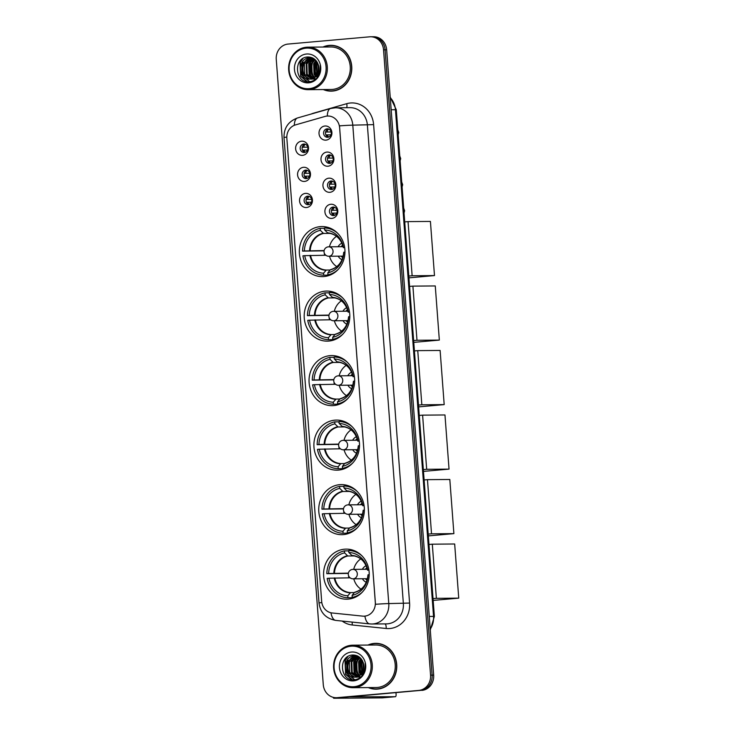 <?xml version="1.0" encoding="UTF-8"?>
<svg xmlns="http://www.w3.org/2000/svg" width="735" height="735" viewBox="0 0 735 735"><rect width="100%" height="100%" fill="white"/><g stroke="black" fill="none" stroke-linecap="round" stroke-linejoin="round"><path stroke-width="1.1" d="M339.68 484.677A25.036 22.822 -90.5 0 0 318.751 510.742A25.036 22.822 -90.5 0 0 341.757 534.676A25.036 22.822 -90.5 0 0 343.429 534.593A25.036 22.822 -90.5 0 0 364.349 508.537A25.036 22.822 -90.5 0 0 341.343 484.604A25.036 22.822 -90.5 0 0 339.68 484.677M325.127 291.143A25.036 22.822 -90.5 0 0 304.207 317.208A25.036 22.822 -90.5 0 0 327.204 341.141A25.036 22.822 -90.5 0 0 328.876 341.058A25.036 22.822 -90.5 0 0 349.796 314.993A25.036 22.822 -90.5 0 0 326.799 291.06A25.036 22.822 -90.5 0 0 325.127 291.143M329.978 355.657A25.036 22.822 -90.5 0 0 309.058 381.722A25.036 22.822 -90.5 0 0 332.055 405.656A25.036 22.822 -90.5 0 0 333.727 405.573A25.036 22.822 -90.5 0 0 354.647 379.508A25.036 22.822 -90.5 0 0 331.641 355.575A25.036 22.822 -90.5 0 0 329.978 355.657M334.829 420.172A25.036 22.822 -90.5 0 0 313.909 446.228A25.036 22.822 -90.5 0 0 336.906 470.161A25.036 22.822 -90.5 0 0 338.578 470.088A25.036 22.822 -90.5 0 0 359.498 444.023A25.036 22.822 -90.5 0 0 336.492 420.089A25.036 22.822 -90.5 0 0 334.829 420.172M344.531 549.192A25.036 22.822 -90.5 0 0 323.602 575.257A25.036 22.822 -90.5 0 0 346.608 599.19A25.036 22.822 -90.5 0 0 348.28 599.108A25.036 22.822 -90.5 0 0 369.2 573.043A25.036 22.822 -90.5 0 0 346.194 549.109A25.036 22.822 -90.5 0 0 344.531 549.192M320.276 226.628A25.036 22.822 -90.5 0 0 299.356 252.693A25.036 22.822 -90.5 0 0 322.353 276.626A25.036 22.822 -90.5 0 0 324.025 276.544A25.036 22.822 -90.5 0 0 344.945 250.488A25.036 22.822 -90.5 0 0 321.948 226.555A25.036 22.822 -90.5 0 0 320.276 226.628M304.566 181.426A7.084 6.459 89.5 0 1 297.592 174.939A7.084 6.459 89.5 0 1 303.5 167.304A7.084 6.459 89.5 0 1 310.473 173.791A7.084 6.459 89.5 0 1 304.566 181.426M305.659 170.116A4.254 3.877 -90.5 0 0 306.008 178.605A4.254 3.877 -90.5 0 0 309.848 174.167A4.254 3.877 -90.5 0 0 305.659 170.116M306.523 207.518A7.084 6.459 89.5 0 1 299.558 201.023A7.084 6.459 89.5 0 1 305.466 193.388A7.084 6.459 89.5 0 1 312.43 199.883A7.084 6.459 89.5 0 1 306.523 207.518M307.616 196.199A4.254 3.877 -90.5 0 0 307.974 204.688A4.254 3.877 -90.5 0 0 311.805 200.251A4.254 3.877 -90.5 0 0 307.616 196.199M302.599 155.342A7.084 6.459 89.5 0 1 295.635 148.847A7.084 6.459 89.5 0 1 301.543 141.212A7.084 6.459 89.5 0 1 308.507 147.707A7.084 6.459 89.5 0 1 302.599 155.342M303.693 144.023A4.254 3.877 -90.5 0 0 304.051 152.512A4.254 3.877 -90.5 0 0 307.882 148.075A4.254 3.877 -90.5 0 0 303.693 144.023M327.957 166.22A7.084 6.459 89.5 0 1 320.993 159.725A7.084 6.459 89.5 0 1 326.891 152.09A7.084 6.459 89.5 0 1 333.865 158.585A7.084 6.459 89.5 0 1 327.957 166.22M329.05 154.901A4.254 3.877 -90.5 0 0 329.409 163.391A4.254 3.877 -90.5 0 0 333.24 158.953A4.254 3.877 -90.5 0 0 329.05 154.901M329.914 192.304A7.084 6.459 89.5 0 1 322.95 185.817A7.084 6.459 89.5 0 1 328.857 178.182A7.084 6.459 89.5 0 1 335.821 184.669A7.084 6.459 89.5 0 1 329.914 192.304M331.016 180.994A4.254 3.877 -90.5 0 0 331.366 189.483A4.254 3.877 -90.5 0 0 335.206 185.045A4.254 3.877 -90.5 0 0 331.016 180.994M331.88 218.396A7.084 6.459 89.5 0 1 324.916 211.9A7.084 6.459 89.5 0 1 330.814 204.266A7.084 6.459 89.5 0 1 337.788 210.761A7.084 6.459 89.5 0 1 331.88 218.396M332.973 207.077A4.254 3.877 -90.5 0 0 333.332 215.566A4.254 3.877 -90.5 0 0 337.163 211.129A4.254 3.877 -90.5 0 0 332.973 207.077M325.991 140.137A7.084 6.459 89.5 0 1 319.027 133.641A7.084 6.459 89.5 0 1 324.934 126.007A7.084 6.459 89.5 0 1 331.898 132.502A7.084 6.459 89.5 0 1 325.991 140.137M327.093 128.818A4.254 3.877 -90.5 0 0 327.442 137.307A4.254 3.877 -90.5 0 0 331.283 132.87A4.254 3.877 -90.5 0 0 327.093 128.818M306.982 178.458A4.254 3.877 89.5 0 1 306.918 170.226M308.939 204.541A4.254 3.877 89.5 0 1 308.875 196.319M305.016 152.375A4.254 3.877 89.5 0 1 304.952 144.143M330.373 163.253A4.254 3.877 89.5 0 1 330.309 155.021M332.339 189.336A4.254 3.877 89.5 0 1 332.266 181.104M334.296 215.428A4.254 3.877 89.5 0 1 334.232 207.196M328.416 137.16A4.254 3.877 89.5 0 1 328.343 128.928M325.081 116.424A12.752 11.622 89.5 0 1 327.075 116.047A12.752 11.622 89.5 0 1 327.929 116.011A12.752 11.622 89.5 0 1 339.625 127.734L375.309 602.397A12.752 11.622 89.5 0 1 363.825 616.178A12.752 11.622 89.5 0 1 362.658 616.123L332.174 612.981A12.752 11.622 89.5 0 1 321.664 601.313L286.843 138.272A12.752 11.622 89.5 0 1 295.479 124.904L325.081 116.424M323.317 89.551A22.914 20.883 -90.5 0 0 331.117 91.14A22.914 20.883 -90.5 0 0 332.643 91.067A22.914 20.883 -90.5 0 0 351.789 67.216A22.914 20.883 -90.5 0 0 330.741 45.313A22.914 20.883 -90.5 0 0 329.207 45.386A22.914 20.883 -90.5 0 0 322.968 47.031M331.522 45.322A22.914 20.883 -90.5 0 0 330.768 45.377A22.914 20.883 -90.5 0 0 328.646 45.68M329.014 90.8A22.914 20.883 -90.5 0 0 331.898 91.112M368.281 687.583A22.914 20.883 -90.5 0 0 376.081 689.173A22.914 20.883 -90.5 0 0 377.615 689.099A22.914 20.883 -90.5 0 0 396.753 665.249A22.914 20.883 -90.5 0 0 375.704 643.346A22.914 20.883 -90.5 0 0 374.179 643.419A22.914 20.883 -90.5 0 0 367.932 645.064M376.485 643.355A22.914 20.883 -90.5 0 0 375.732 643.41A22.914 20.883 -90.5 0 0 373.61 643.722M373.986 688.842A22.914 20.883 -90.5 0 0 376.862 689.154M339.506 125.86L375.484 604.289A16.537 0.496 -4.3 0 1 388.778 603.582A18.899 17.227 89.5 0 1 373.022 623.942A18.899 17.227 89.5 0 1 371.763 624.006L386.344 623.886A18.899 17.227 -90.5 0 0 387.602 623.822A18.899 17.227 -90.5 0 0 403.359 603.463L367.381 125.033A18.899 17.227 -90.5 0 0 350.062 107.659L335.482 107.779A18.899 17.227 89.5 0 1 352.8 125.152A16.537 0.496 175.7 0 0 339.506 125.86M327.314 116.047L328.958 116.038L327.314 116.047A16.537 6.597 74 0 1 330.539 108.495L297.546 117.949A16.537 6.597 74 0 0 294.312 125.308M361.298 659.001A19.138 17.438 -90.5 0 0 360.021 665.506M360.233 669.254A19.138 17.438 -90.5 0 0 361.363 673.6M361.666 674.353A19.138 17.438 -90.5 0 0 362.043 675.189M316.335 60.959A19.138 17.438 -90.5 0 0 315.058 67.473M315.269 71.212A19.138 17.438 -90.5 0 0 316.39 75.567M316.693 76.311A19.138 17.438 -90.5 0 0 317.079 77.157M336.272 697.708L339.377 697.69A14.176 12.918 -90.5 0 0 340.323 697.644L420.31 690.413A14.176 12.918 -90.5 0 0 432.116 675.134L385.094 49.787A14.176 12.918 -90.5 0 0 372.103 36.759A14.176 12.918 -90.5 0 1 385.094 49.787L432.116 675.134A14.176 12.918 -90.5 0 1 420.31 690.413L338.771 697.653L418.748 690.422A14.176 12.918 -90.5 0 0 430.563 675.153L383.541 49.805A14.176 12.918 -90.5 0 0 370.55 36.778A14.176 12.918 -90.5 0 0 369.604 36.823L288.074 44.063A14.176 12.918 -90.5 0 0 276.259 59.333L323.281 684.68A14.176 12.918 -90.5 0 0 336.272 697.708A14.176 12.918 -90.5 0 0 337.218 697.662L418.748 690.422M337.824 697.699A14.176 12.918 -90.5 0 0 338.771 697.653A14.176 12.918 -90.5 0 1 337.824 697.699M330.952 612.788A16.537 6.771 95.9 0 0 335.757 620.404L369.714 623.905A16.537 6.771 95.9 0 1 364.891 616.141L364.091 616.178M361.455 659.203A18.899 17.227 -90.5 0 0 360.398 663.54M360.802 671.055A18.899 17.227 -90.5 0 0 361.519 673.398M361.831 674.188A18.899 17.227 -90.5 0 0 362.226 675.052M362.493 660.838A18.899 17.227 -90.5 0 0 362.557 671.799A18.899 17.227 -90.5 0 1 362.493 660.838M362.906 672.938A18.899 17.227 -90.5 0 0 363.301 673.977A18.899 17.227 -90.5 0 1 362.906 672.938M316.491 61.17A18.899 17.227 -90.5 0 0 315.434 65.507M315.839 73.022A18.899 17.227 -90.5 0 0 316.555 75.365M316.868 76.155A18.899 17.227 -90.5 0 0 317.254 77.019M317.52 62.806A18.899 17.227 -90.5 0 0 317.584 73.766A18.899 17.227 -90.5 0 1 317.52 62.806M317.943 74.906A18.899 17.227 -90.5 0 0 318.338 75.944A18.899 17.227 -90.5 0 1 317.943 74.906M421.862 690.395A14.176 12.918 -90.5 0 0 433.668 675.125L386.656 49.778A14.176 12.918 -90.5 0 0 373.665 36.75L370.55 36.778M309.123 88.669A20.314 18.513 -90.5 0 0 326.055 66.775A20.314 18.513 -90.5 0 0 306.072 48.17A20.314 18.513 -90.5 0 0 289.149 70.055A20.314 18.513 -90.5 0 0 309.123 88.669M309.582 89.606A21.26 19.376 -90.5 0 0 327.341 67.473A21.26 19.376 -90.5 0 0 307.809 47.159A21.26 19.376 -90.5 0 0 306.394 47.224A21.26 19.376 -90.5 0 0 288.635 69.356A21.26 19.376 -90.5 0 0 308.167 89.67A21.26 19.376 -90.5 0 0 309.582 89.606M308.167 89.67L331.099 89.486A21.26 19.376 -90.5 0 0 332.523 89.413A21.26 19.376 -90.5 0 0 350.283 67.289A21.26 19.376 -90.5 0 0 330.75 46.966L307.809 47.159M323.914 89.541A22.675 20.672 -90.5 0 0 331.117 90.901L332.67 90.892A22.675 20.672 -90.5 0 0 334.186 90.818A22.675 20.672 -90.5 0 0 334.765 90.754M334.397 45.634A22.675 20.672 -90.5 0 0 332.293 45.533L330.741 45.552A22.675 20.672 -90.5 0 0 329.225 45.625A22.675 20.672 -90.5 0 0 323.565 47.031M331.117 90.901A22.675 20.672 -90.5 0 0 332.624 90.828A22.675 20.672 -90.5 0 0 351.578 67.225A22.675 20.672 -90.5 0 0 330.741 45.552M318.136 72.563L318.227 64.496M319.431 74.06L318.981 73.151M318.448 71.607L318.521 65.479M316.868 74.942L316.105 63.697L317.079 62.016M317.18 74.465L316.721 63.697L317.364 62.512M315.609 76.412L314.02 74.364L313.634 63.724L315.931 60.481M315.921 76.1L314.644 74.364L314.249 63.715L316.215 60.821M314.35 77.451L311.557 74.391L311.162 63.743L314.819 59.397M314.663 77.221L312.173 74.382L311.787 63.734L315.094 59.636M316.078 78.838L314.323 79.04L315.866 78.976M315.554 78.939L314.626 78.746M314.314 78.663L313.275 78.268M313.092 78.176L309.086 74.41L308.7 63.761L313.753 58.607A22.675 20.672 -90.5 0 0 313.744 58.607M315.866 78.884L314.938 78.654M314.626 78.553L313.652 78.149M313.404 78.02L309.701 74.4L309.316 63.761L314.01 58.782M314.323 79.04L313.395 78.994M313.082 78.957L306.614 74.428L306.229 63.78L312.798 58.056M314.626 79.031L313.698 78.948M313.395 78.902L307.23 74.419L306.844 63.78L313.018 58.166M318.889 75.236L311.851 79.058L313.156 79.022M312.531 79.031C300.486 80.786 299.2 58.194 312.173 57.734M312.154 79.049L304.768 74.446L304.373 63.798L311.989 57.826M312.513 78.434A10.676 9.73 -90.5 0 0 318.356 64.928C316.546 59.774 313.082 57.119 307.974 56.981C292.861 57.155 294.956 83.487 309.058 81.732C313.055 81.456 316.215 79.499 318.549 75.87C320.368 72.6 320.919 69.09 320.194 65.351C320.607 72.352 318.044 76.706 312.513 78.434L310.685 79.04M310.069 79.049C298.015 80.804 296.729 58.212 309.701 57.753L312.559 57.936M309.692 79.077L302.296 74.465L301.91 63.816L310.749 57.716M306.513 54.013A14.461 13.175 -90.5 0 0 294.469 69.586A14.461 13.175 -90.5 0 0 308.682 82.825A14.461 13.175 -90.5 0 0 320.726 67.252A14.461 13.175 -90.5 0 0 306.513 54.013M313.579 59.02A22.675 20.672 -90.5 0 0 312.825 61.18M312.485 62.466A22.675 20.672 -90.5 0 0 312.917 75.475M313.376 76.817A22.675 20.672 -90.5 0 0 313.771 77.818M314.341 79.04A22.675 20.672 -90.5 0 0 314.764 79.849M313.404 59.122A21.26 19.376 -90.5 0 0 312.522 61.547M312.127 63.072A21.26 19.376 -90.5 0 0 312.421 74.492M313.018 76.311A21.26 19.376 -90.5 0 0 313.67 77.873M314.258 79.04A21.26 19.376 -90.5 0 0 314.727 79.867M307.294 81.658L300.946 76.302L300.312 62.42L303.013 58.451M309.839 81.668L303.987 77.166M302.949 75.439L302.958 62.034M310.354 75.374L310.363 61.97M315.287 75.337L315.297 61.933M319.55 73.739L319.21 72.655M318.751 70.248L318.779 66.793M306.752 81.576L300.633 76.302L299.999 62.42L302.25 58.947M309.6 81.695L303.215 76.468M301.929 73.776L301.901 63.835M309.334 73.72L309.306 63.77M314.268 73.675L314.249 63.734M316.739 73.656L316.712 63.715M319.21 73.638L319.018 73.068M318.567 71.166L318.613 65.874M327.939 273.971L327.599 275.156L323.712 275.193A23.621 21.526 -90.5 0 1 302.921 255.826L304.731 255.661A21.637 19.716 -90.5 0 0 323.556 273.2L326.294 270.048L330.088 270.021M325.853 255.256L304.731 255.661M324.089 250.856L302.572 251.113A23.621 21.526 -90.5 0 1 320.184 228.337L320.341 230.331A21.637 19.716 -90.5 0 0 304.382 250.957L324.135 250.562M330.245 233.381L323.538 233.436L320.341 230.331M320.184 228.337L324.071 228.309L324.594 229.485M330.768 274.789L328.003 274.807A23.621 21.526 -90.5 0 0 338.008 269.626M328.003 274.807L327.856 272.823A21.637 19.716 -90.5 0 0 343.805 252.188L344.963 252.087M323.556 273.2L323.712 275.193M304.382 250.957L302.572 251.113M330.493 269.681C338.339 267.375 342.74 261.623 343.714 252.408A18.742 17.08 -90.5 0 1 330.19 269.892L327.856 272.823M324.558 255.275A22.445 20.451 89.5 0 1 324.31 253.125M329.785 228.006A23.621 21.526 -90.5 0 0 328.37 227.923L324.475 227.96A23.621 21.526 -90.5 0 1 337.705 233.298M344.642 247.373L343.456 247.484A21.637 19.716 -90.5 0 0 324.631 229.945L324.475 227.96M344.687 247.704L343.456 247.484M324.631 229.945L327.828 233.05C335.849 233.923 341.031 238.811 343.364 247.695A18.742 17.08 -90.5 0 0 327.406 232.83L327.828 233.05A18.522 16.877 -90.5 0 1 335.059 235.255M336.768 266.621A17.759 16.188 89.5 0 1 329.519 256.258M329.445 246.804A17.759 16.188 89.5 0 1 336.52 236.321M341.894 243.129A8.976 8.177 -90.5 0 0 338.091 246.73M338.173 256.184A8.976 8.177 -90.5 0 0 342.032 259.721M342.712 245.205A7.084 6.459 -90.5 0 0 341.012 246.712M341.095 256.157A7.084 6.459 -90.5 0 0 342.813 257.636M342.877 257.425A7.084 6.459 89.5 0 1 341.481 256.157M341.408 246.703A7.084 6.459 89.5 0 1 342.776 245.416M434.486 275.579L412.133 275.763L408.054 221.612L430.416 221.428L434.486 275.579L408.926 277.848M412.133 275.763L408.789 276.057M404.719 221.906L408.054 221.612M332.79 338.486L332.45 339.671L328.563 339.708A23.621 21.526 -90.5 0 1 307.772 320.341L309.582 320.175A21.637 19.716 -90.5 0 0 328.407 337.714L331.145 334.563L334.94 334.526M330.704 319.771L309.582 320.175M328.94 315.361L307.423 315.627A23.621 21.526 -90.5 0 1 325.035 292.852L325.192 294.836A21.637 19.716 -90.5 0 0 309.233 315.471L328.986 315.076M335.096 297.886L328.389 297.941L325.192 294.836M325.035 292.852L328.922 292.815L329.445 294M335.619 339.304L332.854 339.322A23.621 21.526 -90.5 0 0 342.859 334.14M332.854 339.322L332.698 337.337A21.637 19.716 -90.5 0 0 348.656 316.702L349.814 316.601M328.407 337.714L328.563 339.708M309.233 315.471L307.423 315.627M335.344 334.186C343.19 331.889 347.591 326.129 348.565 316.923A18.742 17.08 -90.5 0 1 335.041 334.407L332.698 337.337M329.409 319.78A22.445 20.451 89.5 0 1 329.161 317.639M334.636 292.521A23.621 21.526 -90.5 0 0 333.221 292.438L329.326 292.466A23.621 21.526 -90.5 0 1 342.556 297.804M349.492 311.888L348.307 311.998A21.637 19.716 -90.5 0 0 329.482 294.459L329.326 292.466M349.538 312.219L348.307 311.998M329.482 294.459L332.679 297.565C340.7 298.438 345.882 303.316 348.206 312.21A18.742 17.08 -90.5 0 0 332.257 297.344L332.679 297.565A18.522 16.877 -90.5 0 1 339.91 299.77M341.619 331.136A17.759 16.188 89.5 0 1 334.37 320.763M334.296 311.318A17.759 16.188 89.5 0 1 341.371 300.826M346.745 307.643A8.976 8.177 -90.5 0 0 342.942 311.245M343.024 320.699A8.976 8.177 -90.5 0 0 346.883 324.236M347.563 309.72A7.084 6.459 -90.5 0 0 345.863 311.227M345.946 320.671A7.084 6.459 -90.5 0 0 347.664 322.15M347.728 321.939A7.084 6.459 89.5 0 1 346.332 320.671M346.258 311.217A7.084 6.459 89.5 0 1 347.627 309.922M439.337 340.094L416.984 340.277L412.905 286.126L435.267 285.943L439.337 340.094L413.768 342.363M416.984 340.277L413.64 340.571M409.57 286.42L412.905 286.126M337.641 403L337.301 404.186L333.414 404.213A23.621 21.526 -90.5 0 1 312.623 384.846L314.433 384.69A21.637 19.716 -90.5 0 0 333.258 402.229L335.996 399.077L339.79 399.041M335.555 384.286L314.433 384.69M333.791 379.876L312.274 380.142A23.621 21.526 -90.5 0 1 329.886 357.366L330.033 359.351A21.637 19.716 -90.5 0 0 314.084 379.977L333.837 379.591M339.947 362.401L333.24 362.456L330.033 359.351M329.886 357.366L333.773 357.329L334.296 358.515M340.47 403.809L337.705 403.837A23.621 21.526 -90.5 0 0 347.71 398.655M337.705 403.837L337.549 401.843A21.637 19.716 -90.5 0 0 353.507 381.217L354.665 381.116M333.258 402.229L333.414 404.213M314.084 379.977L312.274 380.142M340.195 398.701C348.041 396.404 352.442 390.643 353.416 381.428A18.742 17.08 -90.5 0 1 339.892 398.921L337.549 401.843M334.26 384.295A22.445 20.451 89.5 0 1 334.012 382.154M339.487 357.026A23.621 21.526 -90.5 0 0 338.063 356.953L334.177 356.98A23.621 21.526 -90.5 0 1 347.407 362.318M354.344 376.403L353.158 376.504A21.637 19.716 -90.5 0 0 334.333 358.974L334.177 356.98M354.389 376.724L353.158 376.504M334.333 358.974L337.108 361.859A18.742 17.08 -90.5 0 1 353.057 376.724L353.269 376.733M346.47 395.65A17.759 16.188 89.5 0 1 339.221 385.278M339.147 375.833A17.759 16.188 89.5 0 1 346.222 365.341M351.596 372.158A8.976 8.177 -90.5 0 0 347.793 375.76M347.875 385.204A8.976 8.177 -90.5 0 0 351.734 388.741M352.414 374.234A7.084 6.459 -90.5 0 0 350.714 375.732M350.797 385.186A7.084 6.459 -90.5 0 0 352.515 386.656M352.579 386.454A7.084 6.459 89.5 0 1 351.183 385.177M351.11 375.732A7.084 6.459 89.5 0 1 352.478 374.437M444.188 404.608L421.835 404.792L417.756 350.632L440.118 350.448L444.188 404.608L418.619 406.878M421.835 404.792L418.491 405.086M414.421 350.935L417.756 350.632M342.492 467.506L342.152 468.7L338.265 468.728A23.621 21.526 -90.5 0 1 317.474 449.361L319.284 449.204A21.637 19.716 -90.5 0 0 338.109 466.743L340.847 463.583L344.642 463.555M340.406 448.8L319.284 449.204M338.633 444.39L317.125 444.657A23.621 21.526 -90.5 0 1 334.737 421.872L334.884 423.865A21.637 19.716 -90.5 0 0 318.935 444.491L338.688 444.096M344.798 426.916L338.091 426.971L334.884 423.865M334.737 421.872L338.624 421.844L339.147 423.02M345.321 468.324L342.556 468.351A23.621 21.526 -90.5 0 0 352.561 463.16M342.556 468.351L342.4 466.358A21.637 19.716 -90.5 0 0 358.358 445.732L359.516 445.63M338.109 466.743L338.265 468.728M318.935 444.491L317.125 444.657M345.046 463.215C352.892 460.909 357.293 455.158 358.267 445.943A18.742 17.08 -90.5 0 1 344.743 463.427L342.4 466.358M339.111 448.809A22.445 20.451 89.5 0 1 338.863 446.659M344.338 421.541A23.621 21.526 -90.5 0 0 342.914 421.458L339.028 421.495A23.621 21.526 -90.5 0 1 352.258 426.833M359.194 440.917L358.009 441.018A21.637 19.716 -90.5 0 0 339.184 423.479L339.028 421.495M359.24 441.239L358.009 441.018M339.184 423.479L342.381 426.585C350.402 427.458 355.584 432.345 357.908 441.239A18.742 17.08 -90.5 0 0 341.959 426.364L342.381 426.585A18.522 16.877 -90.5 0 1 349.612 428.79M351.321 460.156A17.759 16.188 89.5 0 1 344.072 449.792M343.998 440.338A17.759 16.188 89.5 0 1 351.073 429.856M356.447 436.673A8.976 8.177 -90.5 0 0 352.644 440.274M352.726 449.719A8.976 8.177 -90.5 0 0 356.585 453.256M357.265 438.74A7.084 6.459 -90.5 0 0 355.565 440.247M355.648 449.691A7.084 6.459 -90.5 0 0 357.366 451.171M357.43 450.959A7.084 6.459 89.5 0 1 356.034 449.691M355.96 440.247A7.084 6.459 89.5 0 1 357.329 438.951M449.039 469.114L426.677 469.298L422.607 415.146L444.969 414.963L449.039 469.114L423.47 471.392M426.677 469.298L423.342 469.601M419.272 415.44L422.607 415.146M347.343 532.021L347.003 533.206L343.116 533.242A23.621 21.526 -90.5 0 1 322.325 513.875L324.135 513.71A21.637 19.716 -90.5 0 0 342.96 531.249L345.698 528.097L349.492 528.07M345.257 513.306L324.135 513.71M343.484 508.905L321.967 509.162A23.621 21.526 -90.5 0 1 339.588 486.386L339.735 488.38A21.637 19.716 -90.5 0 0 323.786 509.006L343.539 508.611M349.639 491.43L342.942 491.485L339.735 488.38M339.588 486.386L343.475 486.359L343.998 487.535M350.172 532.838L347.407 532.857A23.621 21.526 -90.5 0 0 357.403 527.675M347.407 532.857L347.251 530.872A21.637 19.716 -90.5 0 0 363.209 510.246L364.367 510.136M342.96 531.249L343.116 533.242M323.786 509.006L321.967 509.162M349.897 527.73C357.743 525.424 362.144 519.673 363.118 510.457A18.742 17.08 -90.5 0 1 349.594 527.941L347.251 530.872M343.962 513.324A22.445 20.451 89.5 0 1 343.714 511.174M349.189 486.055A23.621 21.526 -90.5 0 0 347.765 485.973L343.879 486.01A23.621 21.526 -90.5 0 1 357.109 491.347M364.046 505.432L362.86 505.533A21.637 19.716 -90.5 0 0 344.035 487.994L343.879 486.01M364.091 505.753L362.86 505.533M344.035 487.994L346.81 490.879A18.742 17.08 -90.5 0 1 362.759 505.744L362.971 505.763M356.172 524.671A17.759 16.188 89.5 0 1 348.923 514.307M348.849 504.853A17.759 16.188 89.5 0 1 355.915 494.37M361.298 501.178A8.976 8.177 -90.5 0 0 357.495 504.78M357.577 514.234A8.976 8.177 -90.5 0 0 361.436 517.771M362.116 503.254A7.084 6.459 -90.5 0 0 360.416 504.761M360.499 514.206A7.084 6.459 -90.5 0 0 362.217 515.685M362.281 515.474A7.084 6.459 89.5 0 1 360.885 514.206M360.802 504.752A7.084 6.459 89.5 0 1 362.18 503.466M453.89 533.628L431.528 533.812L427.458 479.661L449.82 479.477L453.89 533.628L428.321 535.898M431.528 533.812L428.193 534.106M424.123 479.955L427.458 479.661M352.194 596.535L351.854 597.72L347.967 597.757A23.621 21.526 -90.5 0 1 327.176 578.39L328.986 578.225A21.637 19.716 -90.5 0 0 347.811 595.763L350.549 592.612L354.344 592.575M350.108 577.82L328.986 578.225M348.335 573.41L326.818 573.677A23.621 21.526 -90.5 0 1 344.439 550.901L344.586 552.885A21.637 19.716 -90.5 0 0 328.637 573.52L348.39 573.125M354.49 555.936L347.793 555.991L344.586 552.885M344.439 550.901L348.326 550.864L348.849 552.049M355.023 597.353L352.258 597.371A23.621 21.526 -90.5 0 0 362.254 592.189M352.258 597.371L352.102 595.387A21.637 19.716 -90.5 0 0 368.06 574.752L369.218 574.651M347.811 595.763L347.967 597.757M328.637 573.52L326.818 573.677M354.748 592.235C362.594 589.939 366.995 584.178 367.969 574.972A18.742 17.08 -90.5 0 1 354.445 592.456L352.102 595.387M348.813 577.829A22.445 20.451 89.5 0 1 348.565 575.689M354.04 550.57A23.621 21.526 -90.5 0 0 352.616 550.487L348.73 550.515A23.621 21.526 -90.5 0 1 361.96 555.853M368.896 569.937L367.711 570.048A21.637 19.716 -90.5 0 0 348.877 552.509L348.73 550.515M368.942 570.268L367.711 570.048M348.877 552.509L352.083 555.614C360.104 556.487 365.286 561.365 367.61 570.259A18.742 17.08 -90.5 0 0 351.661 555.394L352.083 555.614A18.522 16.877 -90.5 0 1 359.314 557.819M361.023 589.185A17.759 16.188 89.5 0 1 353.774 578.812M353.7 569.368A17.759 16.188 89.5 0 1 360.766 558.885M366.149 565.693A8.976 8.177 -90.5 0 0 362.346 569.294M362.428 578.748A8.976 8.177 -90.5 0 0 366.287 582.285M366.967 567.769A7.084 6.459 -90.5 0 0 365.267 569.276M365.35 578.721A7.084 6.459 -90.5 0 0 367.068 580.2M367.132 579.988A7.084 6.459 89.5 0 1 365.736 578.721M365.653 569.267A7.084 6.459 89.5 0 1 367.031 567.98M458.741 598.143L436.379 598.327L432.309 544.176L454.671 543.992L458.741 598.143L433.172 600.412M436.379 598.327L433.044 598.621M428.974 544.47L432.309 544.176M328.646 129.029A5.2 4.741 -90.5 0 0 327.038 132.006L331.154 131.978M325.568 132.107L327.038 132.006M330.943 134.808L325.881 134.918M327.25 134.836A5.2 4.741 -90.5 0 0 328.71 137.059M330.612 155.113A5.2 4.741 -90.5 0 0 328.995 158.099L333.12 158.062M327.534 158.19L328.995 158.099M332.9 160.892L327.847 161.011M329.207 160.919A5.2 4.741 -90.5 0 0 330.676 163.142M332.569 181.205A5.2 4.741 -90.5 0 0 330.961 184.182L335.077 184.154M329.491 184.283L330.961 184.182M334.866 186.975L329.804 187.094M331.173 187.012A5.2 4.741 -90.5 0 0 332.633 189.235M334.535 207.288A5.2 4.741 -90.5 0 0 332.918 210.274L337.043 210.238M331.457 210.366L332.918 210.274M336.823 213.067L331.77 213.187M333.13 213.095A5.2 4.741 -90.5 0 0 334.6 215.318M305.255 144.235A5.2 4.741 -90.5 0 0 303.647 147.22L307.763 147.184M302.177 147.312L303.647 147.22M307.552 150.013L302.489 150.133M303.858 150.041A5.2 4.741 -90.5 0 0 305.319 152.264M307.212 170.327A5.2 4.741 -90.5 0 0 305.604 173.304L309.72 173.276M304.134 173.405L305.604 173.304M309.508 176.097L304.446 176.216M305.815 176.134A5.2 4.741 -90.5 0 0 307.276 178.357M309.178 196.41A5.2 4.741 -90.5 0 0 307.57 199.396L311.686 199.36M306.1 199.488L307.57 199.396M311.475 202.189L306.412 202.309M307.781 202.217A5.2 4.741 -90.5 0 0 309.242 204.44M335.739 697.708A18.899 0.57 175.7 0 0 333.515 698.14A18.899 0.57 175.7 0 0 335.197 698.25L382.439 697.864L395.311 696.716L349.529 696.826M395.311 696.716A2.361 0.974 84.9 0 0 395.338 696.716A2.361 0.974 84.9 0 0 396.101 694.354L395.981 692.692M354.086 686.701A20.314 18.513 -90.5 0 0 371.019 664.817A20.314 18.513 -90.5 0 0 351.045 646.203A20.314 18.513 -90.5 0 0 334.113 668.097A20.314 18.513 -90.5 0 0 354.086 686.701M354.546 687.638A21.26 19.376 -90.5 0 0 372.314 665.515A21.26 19.376 -90.5 0 0 352.782 645.192A21.26 19.376 -90.5 0 0 351.358 645.256A21.26 19.376 -90.5 0 0 333.598 667.389A21.26 19.376 -90.5 0 0 353.131 687.712A21.26 19.376 -90.5 0 0 354.546 687.638M353.131 687.712L376.072 687.519A21.26 19.376 -90.5 0 0 377.487 687.455A21.26 19.376 -90.5 0 0 395.246 665.322A21.26 19.376 -90.5 0 0 375.723 644.999L352.782 645.192M368.878 687.583A22.675 20.672 -90.5 0 0 376.081 688.934L377.634 688.925A22.675 20.672 -90.5 0 0 379.15 688.851A22.675 20.672 -90.5 0 0 379.738 688.787M379.361 643.676A22.675 20.672 -90.5 0 0 377.266 643.575L375.704 643.584A22.675 20.672 -90.5 0 0 374.198 643.658A22.675 20.672 -90.5 0 0 368.529 645.064M376.081 688.934A22.675 20.672 -90.5 0 0 377.597 688.86A22.675 20.672 -90.5 0 0 396.542 665.258A22.675 20.672 -90.5 0 0 375.704 643.584M363.099 670.596L363.191 662.529M364.395 672.093L363.954 671.184M363.421 669.64L363.485 663.521M361.84 672.975L361.069 661.739L362.043 660.058M362.153 672.497L361.684 661.73L362.337 660.544M360.573 674.445L358.992 672.406L358.597 661.757L360.903 658.523M360.894 674.133L359.608 672.396L359.222 661.748L361.188 658.854M359.314 675.483L356.521 672.424L356.135 661.776L359.783 657.43M359.635 675.254L357.137 672.415L356.751 661.776L360.058 657.669M360.517 676.972L359.59 676.788M359.286 676.696L358.239 676.301M358.055 676.218L354.05 672.442L353.664 661.794L358.717 656.64M360.83 676.917L359.902 676.687M359.59 676.586L358.625 676.182M358.377 676.053L354.665 672.433L354.279 661.794L358.983 656.814M361.041 676.871L358.358 677.027M358.055 676.99L351.587 672.461L351.192 661.822L357.761 656.089M360.894 676.999L359.286 677.073A22.675 20.672 -90.5 0 1 359.213 676.88M359.59 677.064L358.671 676.99M358.358 676.935L352.203 672.461L351.808 661.812L357.991 656.208M363.862 673.269L356.815 677.1L358.12 677.054M357.504 677.064C345.45 678.818 344.164 656.226 357.137 655.767M357.127 677.091L349.731 672.479L349.346 661.831L356.953 655.868M357.476 676.466A10.676 9.73 -90.5 0 0 363.329 662.961C361.51 657.807 358.046 655.161 352.947 655.014C337.824 655.188 339.928 681.529 354.022 679.765C358.019 679.489 361.188 677.532 363.513 673.903C365.341 670.632 365.883 667.123 365.157 663.383C365.571 670.384 363.017 674.748 357.476 676.466L355.648 677.073M355.033 677.082C342.979 678.846 341.692 656.254 354.665 655.785L357.522 655.969M354.656 677.11L347.26 672.497L346.874 661.849L355.712 655.758M351.486 652.046A14.461 13.175 -90.5 0 0 339.432 667.619A14.461 13.175 -90.5 0 0 353.645 680.858A14.461 13.175 -90.5 0 0 365.699 665.285A14.461 13.175 -90.5 0 0 351.486 652.046M358.542 657.053A22.675 20.672 -90.5 0 0 357.789 659.221M357.449 660.499A22.675 20.672 -90.5 0 0 357.881 673.508M358.34 674.859A22.675 20.672 -90.5 0 0 358.744 675.851M359.305 677.073A22.675 20.672 -90.5 0 0 359.727 677.881M358.368 657.163A21.26 19.376 -90.5 0 0 357.495 659.58M357.091 661.105A21.26 19.376 -90.5 0 0 357.385 672.534M357.982 674.344A21.26 19.376 -90.5 0 0 358.643 675.906M359.231 677.073A21.26 19.376 -90.5 0 0 359.7 677.9M352.258 679.691L345.909 674.335L345.275 660.453L347.986 656.484M354.803 679.7L348.95 675.199M347.912 673.471L347.921 660.067M355.317 673.416L355.327 660.012M360.26 673.37L360.26 659.966M364.523 671.772L364.174 670.688M363.715 668.28L363.752 664.826M351.725 679.618L345.597 674.335L344.972 660.453L347.214 656.98M354.564 679.728L348.179 674.5M346.892 671.808L346.865 661.867M354.298 671.753L354.27 661.812M359.24 671.707L359.213 661.766M361.703 671.689L361.684 661.748M364.174 671.671L363.99 671.11M363.531 669.199L363.577 663.907M409.588 603.067L388.778 603.582L352.8 125.152L373.619 124.638L409.588 603.067A23.621 21.526 89.5 0 1 389.908 628.517A23.621 21.526 89.5 0 1 386.151 628.489L352.194 624.989A23.621 21.526 89.5 0 1 342.188 621.066M321.811 602.544A16.537 0.496 175.7 0 0 319.018 603.031L284.013 137.555A16.537 0.496 -4.3 0 1 286.806 137.068M334.223 107.843A18.899 17.227 89.5 0 1 335.482 107.779L330.539 108.495M311.217 114.035A23.621 21.526 89.5 0 1 313.707 113.135L346.69 103.69A23.621 21.526 89.5 0 1 373.619 124.638M430.563 675.153L433.668 675.125M383.541 49.805L386.656 49.778M337.218 697.662L340.323 697.644M346.69 103.69A4.722 1.883 -106 0 1 346.644 107.687M352.019 622.086A4.722 1.939 -84.1 0 1 352.194 624.989M384.984 623.896A4.722 1.939 -84.1 0 1 386.151 628.489M430.214 629.178A18.899 17.227 -90.5 0 0 433.54 616.38L395.439 109.699A18.899 17.227 -90.5 0 0 390.257 97.663M391.158 109.735L396.284 109.754L434.376 616.435L429.258 616.417M316.62 61.345A18.899 17.227 -90.5 0 0 315.802 64.404M316.28 73.969A18.899 17.227 -90.5 0 0 316.684 75.2M317.005 76.017A18.899 17.227 -90.5 0 0 317.391 76.899M316.114 60.922A19.367 17.658 -90.5 0 0 316.234 75.751M310.556 255.385A18.522 16.877 -90.5 0 0 326.294 270.048M323.538 233.436A18.522 16.877 -90.5 0 0 310.198 250.681M309.94 255.403A18.742 17.08 -90.5 0 0 325.899 270.278M323.115 233.215A18.742 17.08 -90.5 0 0 309.582 250.699M328.407 246.822A4.722 4.309 89.5 0 1 333.047 251.149A4.722 4.309 89.5 0 1 328.802 256.258L343.217 256.138M315.407 319.9A18.522 16.877 -90.5 0 0 331.145 334.563M328.389 297.941A18.522 16.877 -90.5 0 0 315.049 315.186M314.791 319.918A18.742 17.08 -90.5 0 0 330.75 334.783M327.966 297.721A18.742 17.08 -90.5 0 0 314.433 315.214M333.258 311.337A4.722 4.309 89.5 0 1 337.898 315.664A4.722 4.309 89.5 0 1 333.653 320.772L348.068 320.653M320.258 384.414A18.522 16.877 -90.5 0 0 335.996 399.077M333.24 362.456A18.522 16.877 -90.5 0 0 319.9 379.701M319.642 384.433A18.742 17.08 -90.5 0 0 335.601 399.298M332.817 362.236A18.742 17.08 -90.5 0 0 319.284 379.719M344.761 364.275A18.522 16.877 -90.5 0 0 337.53 362.079M338.109 375.851A4.722 4.309 89.5 0 1 342.749 380.179A4.722 4.309 89.5 0 1 338.504 385.287L352.919 385.168M325.109 448.92A18.522 16.877 -90.5 0 0 340.847 463.583M338.091 426.971A18.522 16.877 -90.5 0 0 324.751 444.216M324.493 448.947A18.742 17.08 -90.5 0 0 340.452 463.813M337.659 426.75A18.742 17.08 -90.5 0 0 324.135 444.234M342.96 440.366A4.722 4.309 89.5 0 1 347.6 444.693A4.722 4.309 89.5 0 1 343.355 449.792L357.77 449.682M329.96 513.434A18.522 16.877 -90.5 0 0 345.698 528.097M342.942 491.485A18.522 16.877 -90.5 0 0 329.602 508.73M329.344 513.453A18.742 17.08 -90.5 0 0 345.303 528.327M342.51 491.265A18.742 17.08 -90.5 0 0 328.986 508.749M354.463 493.304A18.522 16.877 -90.5 0 0 347.232 491.099M347.811 504.871A4.722 4.309 89.5 0 1 352.451 509.208A4.722 4.309 89.5 0 1 348.197 514.307L362.621 514.188M334.811 577.949A18.522 16.877 -90.5 0 0 350.549 592.612M347.793 555.991A18.522 16.877 -90.5 0 0 334.453 573.236M334.195 577.967A18.742 17.08 -90.5 0 0 350.154 592.833M347.361 555.77A18.742 17.08 -90.5 0 0 333.837 573.263M352.662 569.386A4.722 4.309 89.5 0 1 357.302 573.713A4.722 4.309 89.5 0 1 353.048 578.822L367.472 578.702M361.592 659.378A18.899 17.227 -90.5 0 0 360.766 662.437M361.252 672.01A18.899 17.227 -90.5 0 0 361.648 673.232M361.969 674.05A18.899 17.227 -90.5 0 0 362.364 674.932M361.087 658.964A19.367 17.658 -90.5 0 0 361.197 673.793M335.757 620.404C325.963 618.604 320.387 612.815 319.018 603.031M284.013 137.555C283.875 127.872 288.386 121.339 297.546 117.949M369.714 623.905L371.763 624.006M390.202 97.038L396.284 109.754M430.278 629.987L434.376 616.435M343.135 246.694L328.72 246.813A4.722 4.722 0 0 0 324.052 251.894A4.722 4.722 0 0 0 328.802 256.258M347.986 311.208L333.571 311.328A4.722 4.722 0 0 0 328.903 316.399A4.722 4.722 0 0 0 333.653 320.772M337.512 362.07C345.551 362.952 350.733 367.831 353.057 376.724M352.837 375.714L338.422 375.833A4.722 4.722 0 0 0 333.754 380.914A4.722 4.722 0 0 0 338.504 385.287M357.688 440.228L343.273 440.348A4.722 4.722 0 0 0 338.605 445.428A4.722 4.722 0 0 0 343.355 449.792M347.205 491.099C355.253 491.972 360.435 496.86 362.759 505.744M362.539 504.743L348.124 504.862A4.722 4.722 0 0 0 343.447 509.943A4.722 4.722 0 0 0 348.197 514.307M367.39 569.258L352.975 569.377A4.722 4.722 0 0 0 348.298 574.448A4.722 4.722 0 0 0 353.048 578.822M397.791 129.875L398.756 132.511L398.159 134.735M399.757 155.958L400.713 158.604L400.125 160.818M401.714 182.05L402.679 184.687L402.082 186.91M403.68 208.134L404.636 210.77L404.048 212.994M333.515 698.14L333.46 697.396M395.338 696.716L382.466 697.864"/></g></svg>
